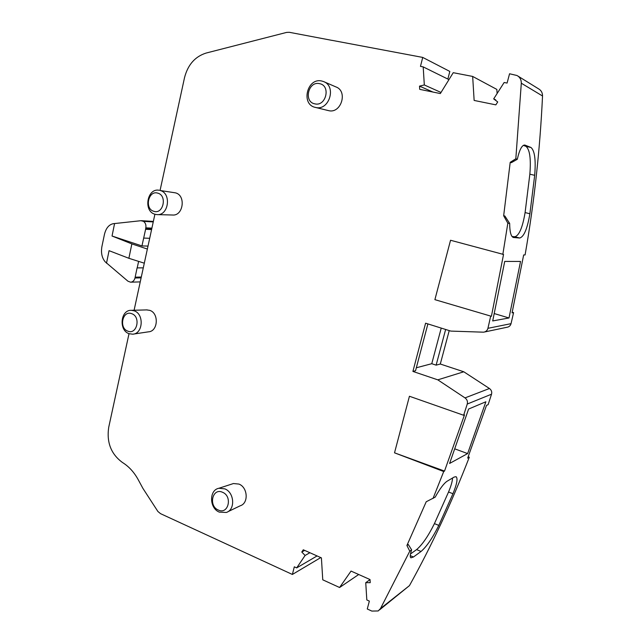 <?xml version="1.0" encoding="UTF-8"?>
<svg xmlns="http://www.w3.org/2000/svg" width="644" height="644" viewBox="0 0 644 644"><rect width="100%" height="100%" fill="white"/><g stroke="black" fill="none" stroke-linecap="round" stroke-linejoin="round"><path stroke-width="0.97" d="M227.871 511.722L240.293 505.757C248.809 503.214 247.811 487.339 238.932 484.079L233.45 483.539L232.178 483.95M224.82 488.86C234.424 492.443 235.511 509.742 226.302 512.471L219.29 512.117C209.252 508.213 208.946 490.02 218.896 488.265L224.82 488.86M218.308 510.032C228.354 515.007 232.838 496.283 222.526 492.274C212.488 487.46 208.133 505.975 218.308 510.032M328.102 110.518L328.48 110.607C341.062 114.133 348.275 91.118 335.838 86.884L324.037 81.78M321.759 81.023L323.449 81.53C336.941 86.111 329.116 111.251 315.488 107.427L315.286 107.379C300.579 104.481 307.156 77.344 321.759 81.023M314.763 103.837C326.009 106.872 331.113 85.58 319.553 83.656C308.307 80.806 303.364 101.824 314.763 103.837M157.45 214.621L172.455 215.007C183.315 216.247 186.18 195.309 175.458 192.854L160.155 190.495C171.747 193.144 168.656 215.957 156.935 214.605L155.003 214.267C143.016 211.304 147.13 187.662 159.229 190.278M133.574 334.067L148.426 331.837C158.078 331.515 159.189 313.097 149.698 310.344L146.655 309.909M134.073 310.802C144.312 313.805 143.129 333.858 132.712 334.196L129.106 333.705C118.504 330.412 120.517 309.603 131.4 310.319L134.073 310.802M153.844 211.312C163.31 214.637 167.496 195.486 157.78 193.144C148.313 189.98 144.248 208.906 153.844 211.312M127.89 331.169C137.051 335.041 141.084 316.59 131.682 313.676C122.521 309.957 118.609 328.199 127.89 331.169M332.03 40.387L289.333 32.305L286.636 32.401L206.104 53.058C195.011 56.583 187.807 64.819 184.498 77.763L160.074 190.415M143.282 267.864L137.1 267.888L134.982 278.015C134.274 280.639 132.785 282.032 130.531 282.185L127.915 281.178L105.197 261.834C101.945 257.946 100.842 252.883 101.897 246.628L104.465 234.327C105.978 228.218 108.892 224.676 113.183 223.701L140.907 220.707L143.499 221.343C145.496 222.848 146.268 225.014 145.818 227.839L145.608 229.288L151.582 229.578M153.353 221.415L141.342 220.683M153.24 221.93L143.499 221.343M145.608 229.288L141.946 245.936L112.04 236.026L131.859 243.899L128.881 258.292L109.061 250.677L106.51 263.219M114.584 223.508L112.04 236.026M141.946 245.936L148.007 246.08M137.204 267.92L138.613 261.375M147.363 249.043L131.859 243.899M128.881 258.292L144.296 263.187M463.64 415.267L464.485 414.905L444.521 471.078L394.522 452.829L409.431 396.253L463.64 415.267L467.254 404.038L491.533 394.2L488.128 404.673L486.51 405.374L467.681 458.109L469.307 457.2L468.188 456.781M515.828 158.786L517.301 159.285L511.32 162.674L510.209 162.312L515.828 158.786L521.31 83.213L542.53 95.988C540.002 149.851 534.19 202.844 525.077 254.96L523.669 254.927L512.061 312.863L513.582 312.614L512.213 312.203M129.017 333.673L108.723 427.286C106.477 442.404 111.074 454.149 122.497 462.521C128.872 466.481 134.089 472.181 138.17 479.603L142.896 488.353L157.917 511.505L160.573 513.679L292.384 574.456L294.308 566.825L296.675 567.903L317.081 555.933M292.384 574.456L320.768 557.583M154.914 214.235L134.097 310.247M521.31 83.213C521.334 79.727 519.917 77.159 517.035 75.517L509.557 73.77L507.086 83.068L504.139 82.496L493.674 98.91L497.723 101.937L495.848 104.859L474.137 100.44L472.664 76.435L453.239 72.692L440.335 93.557L419.711 89.355L419.51 86.127L424.316 84.96L423.197 66.895L420.468 66.372L422.73 57.421L331.918 40.331M422.73 57.421L449.818 71.436L447.862 79.075M423.197 66.895L448.957 79.615M542.53 95.988C542.554 92.744 541.218 90.361 538.529 88.824L518.05 76.145M503.536 254.452L450.55 240.26L434.893 299.653L491.412 316.301L503.536 254.452M491.412 316.301L434.893 299.653M467.254 404.038C467.858 401.542 467.117 399.497 465.024 397.903L437.791 379.847L412.909 371.427L425.595 323.191L450.824 331.097L483.58 332.183C485.842 331.837 487.291 330.549 487.935 328.311L490.623 316.437M484.626 331.966L506.949 327.273C509.074 326.951 510.442 325.743 511.046 323.658L513.582 312.614M491.533 394.2C492.113 391.874 491.412 389.974 489.44 388.501L463.785 371.781L440.303 364.021L449.23 330.597M394.522 452.829L443.716 471.529L444.521 471.078M296.675 567.903L305.095 555.466L301.778 552.021L303.292 549.783L321.404 557.865L322.757 579.817L339.589 587.505L351.036 571.083L370.034 579.56L370.228 582.667L365.744 582.675L366.814 599.942L369.358 601.11L367.265 608.983L371.821 611.076L378.197 610.955L380.507 608.548L409.777 551.175L406.911 545.5L408.312 544.542L411.645 549.847L409.777 551.175M379.525 609.892L409.463 585.613C431.552 545.862 451.5 503.053 469.307 457.2M437.791 379.847L463.785 371.781M493.674 98.91L495.816 99.989M424.316 84.96L441.019 92.462M305.095 555.466L309.885 552.721M365.744 582.675L370.042 579.624M339.589 587.505L358.7 574.504M472.664 76.435L496.846 89.419L497.104 93.541M440.303 364.021L436.133 365.148L445.64 329.47M412.909 371.427L415.557 370.711L427.89 323.908M509.01 317.975L492.708 320.937L504.727 261.416L520.537 261.44L509.01 317.975L494.342 313.588M304.668 550.395L301.778 552.021M419.51 86.127L432.953 92.052M503.656 215.788L504.848 215.957L509.662 223.412L507.834 223.178L503.656 215.788L510.209 162.312M517.301 159.285C519.483 149.698 521.986 144.956 524.82 145.053L530.978 147.476C534.713 150.68 535.953 159.962 534.689 175.313L529.883 213.76C527.364 228.676 523.975 236.767 519.716 238.022L513.357 237.483C510.974 236.549 509.742 231.856 509.662 223.412M523.363 145.343L526.011 146.389C529.811 149.593 531.091 158.867 529.851 174.194L525.093 212.568C522.582 227.453 519.177 235.519 514.862 236.759L512.044 236.525M436.133 365.148L431.762 363.699L441.229 328.086M431.762 363.699L416.338 367.772M406.911 545.5L426.215 501.765L435.199 497.136C439.884 488.707 443.845 483.411 447.089 481.237L454.173 477.051L456.049 476.681C457.981 478.283 456.958 483.966 452.957 493.723L438.814 525.399C432.631 537.869 426.706 546.563 421.039 551.465L413.456 556.996L410.92 557.825C409.842 557.141 410.083 554.484 411.645 549.847M452.555 478.009C452.402 481.334 451.066 485.995 448.538 492.008L434.426 523.62C428.26 536.066 422.319 544.719 416.604 549.598L410.486 553.977M502.827 254.436L507.834 223.178M467.633 453.585L485.882 401.767L468.607 409.037L449.593 463.447L467.633 453.585L454.962 448.924M433.026 498.464L443.716 471.529M151.895 228.145L145.818 227.839M151.71 228.998L145.633 228.692M149.698 238.288L143.644 238.079M141.117 277.87L134.982 278.015M141.294 277.033L135.168 277.17M487.935 328.311L511.046 323.658M465.024 397.903L489.44 388.501M380.507 608.548L409.463 585.613M513.059 237.378L513.679 237.539M519.716 238.022L514.862 236.759M525.093 212.568L529.883 213.76M534.689 175.313L529.851 174.194M526.011 146.389L530.978 147.476M525.126 145.15L524.538 145.021M410.26 555.635L413.456 556.996M421.039 551.465L416.604 549.598M434.426 523.62L438.814 525.399M452.957 493.723L448.538 492.008M140.239 281.895L130.812 282.177M494.407 99.184L495.164 99.57M147.218 309.893L131.4 310.319M328.303 110.567L315.286 107.379M233.45 483.539L218.896 488.265"/></g></svg>

